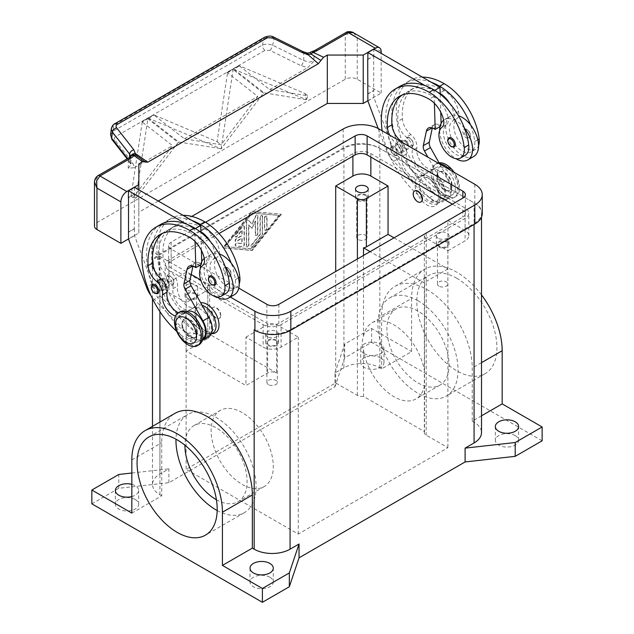 <?xml version="1.0" encoding="UTF-8"?>
<svg xmlns="http://www.w3.org/2000/svg" width="634" height="634" viewBox="0 0 634 634"><rect width="100%" height="100%" fill="white"/><g stroke="black" fill="none" stroke-linecap="round" stroke-linejoin="round"><path stroke-width="0.48" stroke-dasharray="3.17 2.38" d="M163.366 288.613A5.286 3.051 60 0 1 162.272 291.03A5.286 3.051 60 0 1 158.199 289.611A5.286 3.051 60 0 1 155.885 284.294A5.286 3.051 60 0 1 156.986 281.868A5.286 3.051 60 0 1 161.06 283.287A5.286 3.051 60 0 1 163.366 288.613M161.868 280.838A5.286 3.051 -120 0 0 164.182 286.156A5.286 3.051 -120 0 0 168.256 287.574A5.286 3.051 -120 0 0 169.349 285.157A5.286 3.051 -120 0 0 167.043 279.832A5.286 3.051 -120 0 0 162.97 278.413A5.286 3.051 -120 0 0 161.868 280.838M162.621 281.266A4.232 2.441 60 0 1 163.493 279.332A4.232 2.441 60 0 1 166.758 280.466A4.232 2.441 60 0 1 168.604 284.721A4.232 2.441 60 0 1 167.725 286.663A4.232 2.441 60 0 1 164.468 285.53A4.232 2.441 60 0 1 162.621 281.266M162.621 288.177A4.232 2.441 -120 0 0 160.774 283.921A4.232 2.441 -120 0 0 157.509 282.788A4.232 2.441 -120 0 0 156.63 284.721A4.232 2.441 -120 0 0 158.484 288.985A4.232 2.441 -120 0 0 161.741 290.11A4.232 2.441 -120 0 0 162.621 288.177M208.554 239.549L171.148 261.145A8.464 4.882 0 0 0 168.668 264.6A8.464 4.882 0 0 0 171.148 268.055L266.882 323.332A8.464 4.882 0 0 0 278.857 323.332L462.852 217.097A8.464 4.882 0 0 0 465.332 213.642A8.464 4.882 0 0 0 462.852 210.187L452.383 204.14M219.023 233.502L208.855 239.375M199.567 265.464L171.148 249.051A8.464 4.882 180 0 1 168.668 245.596A8.464 4.882 180 0 1 171.148 242.14L205.543 222.28M238.78 288.105L200.471 265.987M482.26 213.642A25.384 14.653 0 0 0 474.818 203.276L379.084 148.007A25.384 14.653 0 0 0 343.176 148.007L159.182 254.234A25.384 14.653 0 0 0 151.74 264.6A25.384 14.653 0 0 0 159.182 274.966L159.927 275.394A25.384 14.653 180 0 1 152.493 265.036A25.384 14.653 180 0 1 159.927 254.67L343.929 148.435A25.384 14.653 180 0 1 379.829 148.435L474.074 202.848A25.384 14.653 180 0 1 481.507 213.214A25.384 14.653 180 0 1 474.074 223.572L290.071 329.807A25.384 14.653 180 0 1 254.274 329.87M191.199 274.451L159.182 255.962A25.384 14.653 180 0 1 151.74 245.596A25.384 14.653 180 0 1 159.182 235.238L191.777 216.416M230.316 297.037L200.693 279.935M408.7 146.969A5.286 3.051 -120 0 0 406.394 141.644A5.286 3.051 -120 0 0 402.321 140.225A5.286 3.051 -120 0 0 401.219 142.65A5.286 3.051 -120 0 0 403.533 147.976A5.286 3.051 -120 0 0 407.607 149.386A5.286 3.051 -120 0 0 408.7 146.969M395.236 146.105A5.286 3.051 60 0 1 396.329 143.68A5.286 3.051 60 0 1 400.411 145.099A5.286 3.051 60 0 1 402.717 150.424A5.286 3.051 60 0 1 401.623 152.842A5.286 3.051 60 0 1 397.55 151.423A5.286 3.051 60 0 1 395.236 146.105M401.972 149.989A4.232 2.441 60 0 1 401.092 151.922A4.232 2.441 60 0 1 397.835 150.797A4.232 2.441 60 0 1 395.981 146.533A4.232 2.441 60 0 1 396.86 144.6A4.232 2.441 60 0 1 400.125 145.733A4.232 2.441 60 0 1 401.972 149.989M401.972 143.078A4.232 2.441 -120 0 0 403.818 147.342A4.232 2.441 -120 0 0 407.076 148.475A4.232 2.441 -120 0 0 407.955 146.533A4.232 2.441 -120 0 0 406.109 142.278A4.232 2.441 -120 0 0 402.844 141.144A4.232 2.441 -120 0 0 401.972 143.078M515.212 435.613A11.634 6.72 0 0 0 502.532 434.155A11.634 6.72 0 0 0 495.352 440.361A11.634 6.72 0 0 0 498.76 445.108A11.634 6.72 0 0 0 511.44 446.566A11.634 6.72 0 0 0 518.62 440.361A11.634 6.72 0 0 0 515.212 435.613M364.122 353.558A11.634 6.72 180 0 1 360.714 348.811A11.634 6.72 180 0 1 367.894 342.606A11.634 6.72 180 0 1 380.574 344.064A11.634 6.72 180 0 1 383.982 348.811A11.634 6.72 180 0 1 376.802 355.016A11.634 6.72 180 0 1 364.122 353.558M380.574 357.877A11.634 6.72 0 0 0 367.894 356.427A11.634 6.72 0 0 0 360.714 362.632A11.634 6.72 0 0 0 364.122 367.379A11.634 6.72 0 0 0 376.802 368.837A11.634 6.72 0 0 0 383.982 362.632A11.634 6.72 0 0 0 380.574 357.877M131.832 484.336A11.634 6.72 180 0 1 135.24 485.707A11.634 6.72 180 0 1 138.648 490.454A11.634 6.72 180 0 1 131.832 496.573M135.24 499.521A11.634 6.72 0 0 0 122.56 498.07A11.634 6.72 0 0 0 115.38 504.276A11.634 6.72 0 0 0 118.788 509.023A11.634 6.72 0 0 0 131.468 510.481A11.634 6.72 0 0 0 138.648 504.276A11.634 6.72 0 0 0 135.24 499.521M269.878 577.257A11.634 6.72 0 0 0 257.198 575.799A11.634 6.72 0 0 0 250.018 582.004A11.634 6.72 0 0 0 253.426 586.751A11.634 6.72 0 0 0 266.106 588.209A11.634 6.72 0 0 0 273.286 582.004A11.634 6.72 0 0 0 269.878 577.257M268.444 384.616A5.207 3.004 180 0 1 266.914 382.492A5.207 3.004 180 0 1 270.132 379.718A5.207 3.004 180 0 1 275.798 380.368A5.207 3.004 180 0 1 277.327 382.492A5.207 3.004 180 0 1 274.11 385.266A5.207 3.004 180 0 1 268.444 384.616M275.798 340.64A5.207 3.004 0 0 0 270.132 339.99A5.207 3.004 0 0 0 266.914 342.764A5.207 3.004 0 0 0 268.444 344.888A5.207 3.004 0 0 0 274.11 345.538A5.207 3.004 0 0 0 277.327 342.764A5.207 3.004 0 0 0 275.798 340.64M276.606 340.173A6.348 3.661 0 0 0 269.696 339.38A6.348 3.661 0 0 0 265.773 342.764A6.348 3.661 0 0 0 267.635 345.356A6.348 3.661 0 0 0 274.554 346.148A6.348 3.661 0 0 0 278.469 342.764A6.348 3.661 0 0 0 276.606 340.173M267.635 336.717A6.348 3.661 180 0 1 265.773 334.126A6.348 3.661 180 0 1 269.696 330.742A6.348 3.661 180 0 1 276.606 331.534A6.348 3.661 180 0 1 278.469 334.126A6.348 3.661 180 0 1 274.554 337.51A6.348 3.661 180 0 1 267.635 336.717M358.202 239.517A5.207 3.004 180 0 1 356.673 237.393A5.207 3.004 180 0 1 359.89 234.62A5.207 3.004 180 0 1 365.556 235.269A5.207 3.004 180 0 1 367.086 237.393A5.207 3.004 180 0 1 363.868 240.175A5.207 3.004 180 0 1 358.202 239.517M365.556 195.541A5.207 3.004 0 0 0 359.89 194.892A5.207 3.004 0 0 0 356.673 197.665A5.207 3.004 0 0 0 358.202 199.789A5.207 3.004 0 0 0 363.868 200.439A5.207 3.004 0 0 0 367.086 197.665A5.207 3.004 0 0 0 365.556 195.541M366.365 195.074A6.348 3.661 0 0 0 359.446 194.281A6.348 3.661 0 0 0 355.531 197.665A6.348 3.661 0 0 0 357.394 200.257A6.348 3.661 0 0 0 364.304 201.049A6.348 3.661 0 0 0 368.227 197.665A6.348 3.661 0 0 0 366.365 195.074M438.982 286.156A5.207 3.004 180 0 1 437.452 284.032A5.207 3.004 180 0 1 440.67 281.258A5.207 3.004 180 0 1 446.336 281.908A5.207 3.004 180 0 1 447.866 284.032A5.207 3.004 180 0 1 444.648 286.806A5.207 3.004 180 0 1 438.982 286.156M446.336 242.18A5.207 3.004 0 0 0 440.67 241.53A5.207 3.004 0 0 0 437.452 244.304A5.207 3.004 0 0 0 438.982 246.428A5.207 3.004 0 0 0 444.648 247.078A5.207 3.004 0 0 0 447.866 244.304A5.207 3.004 0 0 0 446.336 242.18M447.144 241.713A6.348 3.661 0 0 0 440.234 240.92A6.348 3.661 0 0 0 436.311 244.304A6.348 3.661 0 0 0 438.173 246.895A6.348 3.661 0 0 0 445.092 247.688A6.348 3.661 0 0 0 449.007 244.304A6.348 3.661 0 0 0 447.144 241.713M438.173 238.257A6.348 3.661 180 0 1 436.311 235.666A6.348 3.661 180 0 1 440.234 232.282A6.348 3.661 180 0 1 447.144 233.074A6.348 3.661 180 0 1 449.007 235.666A6.348 3.661 180 0 1 445.092 239.05A6.348 3.661 180 0 1 438.173 238.257M187.664 337.977A5.207 3.004 180 0 1 186.134 335.854A5.207 3.004 180 0 1 189.352 333.08A5.207 3.004 180 0 1 195.018 333.73A5.207 3.004 180 0 1 196.548 335.854A5.207 3.004 180 0 1 193.33 338.627A5.207 3.004 180 0 1 187.664 337.977M195.018 294.002A5.207 3.004 0 0 0 189.352 293.352A5.207 3.004 0 0 0 186.134 296.126A5.207 3.004 0 0 0 187.664 298.249A5.207 3.004 0 0 0 193.33 298.899A5.207 3.004 0 0 0 196.548 296.126A5.207 3.004 0 0 0 195.018 294.002M195.827 293.534A6.348 3.661 0 0 0 188.908 292.742A6.348 3.661 0 0 0 184.993 296.126A6.348 3.661 0 0 0 186.856 298.717A6.348 3.661 0 0 0 193.766 299.51A6.348 3.661 0 0 0 197.689 296.126A6.348 3.661 0 0 0 195.827 293.534M186.856 290.079A6.348 3.661 180 0 1 184.993 287.487A6.348 3.661 180 0 1 188.908 284.103A6.348 3.661 180 0 1 195.827 284.896A6.348 3.661 180 0 1 197.689 287.487A6.348 3.661 180 0 1 193.766 290.871A6.348 3.661 180 0 1 186.856 290.079M217.177 510.529A56.656 32.706 -120 0 0 244.352 512.692A56.656 32.706 -120 0 0 253.037 467.298A56.656 32.706 -120 0 0 216.028 417.37A56.656 32.706 -120 0 0 187.696 414.565A56.656 32.706 -120 0 0 175.983 439.18M216.424 499.75A43.96 25.384 -120 0 0 238.004 501.7A43.96 25.384 -120 0 0 244.74 466.473A43.96 25.384 -120 0 0 216.028 427.736A43.96 25.384 -120 0 0 194.044 425.557A43.96 25.384 -120 0 0 184.938 445.219M242.204 412.615A43.96 25.384 -120 0 0 220.22 410.444A43.96 25.384 -120 0 0 213.484 445.67A43.96 25.384 -120 0 0 242.204 484.408A43.96 25.384 -120 0 0 264.18 486.587A43.96 25.384 -120 0 0 270.924 451.36A43.96 25.384 -120 0 0 242.204 412.615M417.972 300.77A56.656 32.706 -120 0 0 389.648 297.964A56.656 32.706 -120 0 0 380.963 343.366A56.656 32.706 -120 0 0 417.972 393.294A56.656 32.706 -120 0 0 446.304 396.099A56.656 32.706 -120 0 0 454.99 350.697A56.656 32.706 -120 0 0 417.972 300.77M456.868 278.318A56.656 32.706 -120 0 0 428.544 275.513A56.656 32.706 -120 0 0 419.859 320.907A56.656 32.706 -120 0 0 456.868 370.835A56.656 32.706 -120 0 0 485.2 373.64A56.656 32.706 -120 0 0 493.886 328.246A56.656 32.706 -120 0 0 456.868 278.318M363.52 336.416A43.96 25.384 60 0 1 372.063 322.777A43.96 25.384 60 0 1 394.039 324.957A43.96 25.384 60 0 1 424.558 371.659L424.558 385.29A43.96 25.384 60 0 1 416.023 398.921A43.96 25.384 60 0 1 394.039 396.741A43.96 25.384 60 0 1 363.52 350.047C361.721 345.681 361.721 341.14 363.52 336.416L363.52 255.447M417.972 311.136A43.96 25.384 -120 0 0 395.996 308.956A43.96 25.384 -120 0 0 389.26 344.183A43.96 25.384 -120 0 0 417.972 382.928A43.96 25.384 -120 0 0 439.956 385.107A43.96 25.384 -120 0 0 446.693 349.873A43.96 25.384 -120 0 0 417.972 311.136M195.082 313.83A13.75 7.941 60 0 1 204.806 308.219A13.75 7.941 60 0 1 214.53 325.06A13.75 7.941 60 0 1 204.806 330.671A13.75 7.941 60 0 1 195.082 313.83L195.082 311.239A16.928 9.772 60 0 1 200.685 302.775M220.814 315.383A6.348 3.661 -120 0 0 218.041 308.996A6.348 3.661 -120 0 0 213.151 307.3A6.348 3.661 -120 0 0 211.835 310.2A6.348 3.661 -120 0 0 214.609 316.588A6.348 3.661 -120 0 0 219.499 318.292A6.348 3.661 -120 0 0 220.814 315.383M220.513 315.558A6.348 3.661 -120 0 0 217.739 309.17A6.348 3.661 -120 0 0 212.85 307.466A6.348 3.661 -120 0 0 211.534 310.375A6.348 3.661 -120 0 0 214.308 316.762A6.348 3.661 -120 0 0 219.198 318.466A6.348 3.661 -120 0 0 220.513 315.558M438.918 198.101A16.928 9.772 -120 0 0 426.951 177.369A16.928 9.772 -120 0 0 414.985 184.28A16.928 9.772 -120 0 0 426.951 205.004A16.928 9.772 -120 0 0 438.918 198.101L438.918 195.51A13.75 7.941 -120 0 0 429.194 178.661A13.75 7.941 -120 0 0 419.47 184.28A13.75 7.941 -120 0 0 429.194 201.121A13.75 7.941 -120 0 0 438.918 195.51M421 201.945A6.348 3.661 60 0 1 416.158 200.059A6.348 3.661 60 0 1 413.487 193.782A6.348 3.661 60 0 1 414.66 190.969M179.874 311.849A19.044 10.992 -120 0 0 175.935 320.566A19.044 10.992 -120 0 0 184.24 339.729A19.044 10.992 -120 0 0 198.917 344.833M197.325 332.398A10.58 6.11 -120 0 0 192.704 321.755A10.58 6.11 -120 0 0 184.557 318.918A10.58 6.11 -120 0 0 182.362 323.76A10.58 6.11 -120 0 0 186.982 334.403A10.58 6.11 -120 0 0 195.137 337.24A10.58 6.11 -120 0 0 197.325 332.398M181.918 324.022A10.58 6.11 60 0 1 184.106 319.179A10.58 6.11 60 0 1 192.26 322.017A10.58 6.11 60 0 1 196.873 332.66A10.58 6.11 60 0 1 194.686 337.502A10.58 6.11 60 0 1 186.531 334.665A10.58 6.11 60 0 1 181.918 324.022M204.267 258.418A23.268 13.433 60 0 1 205.139 257.832A23.268 13.433 60 0 1 208.911 256.754A10.58 6.11 60 0 1 207.175 262.809A17.982 10.382 -120 0 0 204.188 272.81A17.982 10.382 -120 0 0 212.755 289.595A17.982 10.382 -120 0 0 225.759 293.558M176.672 331.297A67.695 39.086 -120 0 0 189.843 341.037A15.866 9.161 -120 0 0 197.776 341.821A15.866 9.161 -120 0 0 198.64 341.203A15.866 9.161 -120 0 0 197.309 322.714A15.866 9.161 -120 0 0 181.91 314.337A15.866 9.161 -120 0 0 181.047 314.963A14.812 8.551 60 0 1 180.246 315.542A14.812 8.551 60 0 1 175.515 315.954M202.238 340.426A16.928 9.772 60 0 1 190.065 335.933L189.534 335.394A67.695 39.086 -120 0 0 194.329 338.445A15.866 9.161 -120 0 0 202.27 339.23A15.866 9.161 -120 0 0 202.595 339.024M210.274 241.475A21.16 12.212 60 0 1 214.712 252.245A10.58 6.11 60 0 1 214.894 253.299A10.58 6.11 60 0 1 213.159 259.361A17.982 10.382 -120 0 0 210.171 269.355A17.982 10.382 -120 0 0 218.738 286.14A17.982 10.382 -120 0 0 231.751 290.103A17.982 10.382 -120 0 0 235.341 279.713A50.038 28.895 -120 0 0 231.141 263.023M202.111 305.311A15.866 9.161 -120 0 0 196.873 305.699A15.866 9.161 -120 0 0 196.009 306.325A14.812 8.551 60 0 1 195.201 306.904A14.812 8.551 60 0 1 182.996 302.053A14.812 8.551 60 0 1 177.472 286.1A10.58 6.11 -120 0 0 171.513 272.739A14.812 8.551 60 0 1 163.057 256.976A59.239 34.196 60 0 1 175.19 225.823A59.239 34.196 60 0 1 204.806 228.755A21.16 12.212 60 0 1 219.206 249.653A10.58 6.11 60 0 1 217.644 256.77A17.982 10.382 -120 0 0 214.657 266.763A17.982 10.382 -120 0 0 223.223 283.549A17.982 10.382 -120 0 0 236.236 287.511A17.982 10.382 -120 0 0 239.208 283.818M191.888 220.434A67.695 39.086 -120 0 0 166.465 221.084A67.695 39.086 -120 0 0 172.147 308.14A67.695 39.086 -120 0 0 195.518 331.939A67.695 39.086 -120 0 0 200.32 334.99A15.866 9.161 -120 0 0 208.253 335.774A15.866 9.161 -120 0 0 209.117 335.156A15.866 9.161 -120 0 0 207.778 316.667A15.866 9.161 -120 0 0 192.379 308.29A15.866 9.161 -120 0 0 191.523 308.916A14.812 8.551 60 0 1 190.715 309.495A14.812 8.551 60 0 1 178.511 304.645A14.812 8.551 60 0 1 172.987 288.692A10.58 6.11 -120 0 0 167.027 275.33A14.812 8.551 60 0 1 158.571 259.568A59.239 34.196 60 0 1 170.697 228.414A59.239 34.196 60 0 1 200.32 231.347A21.16 12.212 60 0 1 200.843 231.664M183.036 215.322A67.695 39.086 -120 0 0 170.958 218.492A67.695 39.086 -120 0 0 160.576 272.739A67.695 39.086 -120 0 0 204.806 332.398A15.866 9.161 -120 0 0 212.739 333.183M234.39 294.683A23.268 13.433 -120 0 1 216.456 288.454A23.268 13.433 -120 0 1 206.304 265.028A23.268 13.433 -120 0 1 211.122 254.377A23.268 13.433 -120 0 1 214.894 253.299A23.268 13.433 60 0 1 219.118 253.901M225.157 266.47A23.268 13.433 -120 0 0 208.911 256.754A10.58 6.11 60 0 0 208.729 255.7A21.16 12.212 60 0 0 194.86 235.119L195.05 241.483M230.982 274.102A5.286 3.051 -120 0 0 227.241 267.619A5.286 3.051 -120 0 0 224.602 267.358A5.286 3.051 -120 0 0 223.786 271.598A5.286 3.051 -120 0 0 227.241 276.258A5.286 3.051 -120 0 0 229.888 276.519A5.286 3.051 -120 0 0 230.982 274.102M214.926 285.157A5.286 3.051 60 0 1 212.287 284.896A5.286 3.051 60 0 1 208.832 280.236A5.286 3.051 60 0 1 209.64 275.996M173.835 282.566A5.286 3.051 -120 0 0 170.102 276.083A5.286 3.051 -120 0 0 167.455 275.822A5.286 3.051 -120 0 0 166.647 280.062A5.286 3.051 -120 0 0 170.102 284.721A5.286 3.051 -120 0 0 172.741 284.983A5.286 3.051 -120 0 0 173.835 282.566M157.787 293.621A5.286 3.051 60 0 1 155.14 293.36A5.286 3.051 60 0 1 151.685 288.7A5.286 3.051 60 0 1 152.493 284.46M439.037 162.819A19.044 10.992 -120 0 0 436.58 163.643A19.044 10.992 -120 0 0 432.634 172.361A19.044 10.992 -120 0 0 440.947 191.523A19.044 10.992 -120 0 0 455.616 196.619A19.044 10.992 -120 0 0 459.563 187.91A19.044 10.992 -120 0 0 454.174 172.361M437.42 173.05A14.812 8.551 -120 0 0 447.897 191.191A14.812 8.551 -120 0 0 458.366 185.144A14.812 8.551 -120 0 0 447.897 167.004A14.812 8.551 -120 0 0 437.42 173.05M439.513 163.667A19.044 10.992 -120 0 0 435.082 164.507A19.044 10.992 -120 0 0 431.144 173.225A19.044 10.992 -120 0 0 439.449 192.387A19.044 10.992 -120 0 0 454.126 197.483A19.044 10.992 -120 0 0 458.065 188.773A19.044 10.992 -120 0 0 450.156 170.039M451.638 185.572A10.58 6.11 60 0 1 449.443 190.414A10.58 6.11 60 0 1 441.296 187.585A10.58 6.11 60 0 1 436.675 176.934A10.58 6.11 60 0 1 438.863 172.091A10.58 6.11 60 0 1 447.018 174.929A10.58 6.11 60 0 1 451.638 185.572M437.127 176.68A10.58 6.11 -120 0 0 441.739 187.323A10.58 6.11 -120 0 0 449.894 190.16A10.58 6.11 -120 0 0 452.082 185.318A10.58 6.11 -120 0 0 447.469 174.667A10.58 6.11 -120 0 0 439.314 171.838A10.58 6.11 -120 0 0 437.127 176.68M422.387 77.134A67.695 39.086 -120 0 0 410.309 80.304A67.695 39.086 -120 0 0 399.927 134.551A67.695 39.086 -120 0 0 444.157 194.21A15.866 9.161 -120 0 0 452.09 194.995A15.866 9.161 -120 0 0 452.953 194.376A15.866 9.161 -120 0 0 451.614 175.887A15.866 9.161 -120 0 0 436.224 167.511A15.866 9.161 -120 0 0 435.36 168.137A14.812 8.551 60 0 1 434.552 168.715A14.812 8.551 60 0 1 422.347 163.865A14.812 8.551 60 0 1 416.823 147.912A10.58 6.11 -120 0 0 410.864 134.551A14.812 8.551 60 0 1 402.408 118.788A59.239 34.196 60 0 1 414.541 87.635A59.239 34.196 60 0 1 444.157 90.567A21.16 12.212 60 0 1 458.556 111.465A10.58 6.11 60 0 1 456.995 118.582A17.982 10.382 -120 0 0 454.007 128.575A17.982 10.382 -120 0 0 462.574 145.368A17.982 10.382 -120 0 0 475.587 149.323A17.982 10.382 -120 0 0 478.559 145.63M473.741 156.495A23.268 13.433 60 0 1 455.806 150.266A23.268 13.433 60 0 1 445.654 126.84A23.268 13.433 60 0 1 450.473 116.188A23.268 13.433 60 0 1 454.245 115.111A10.58 6.11 60 0 1 452.51 121.173A17.982 10.382 -120 0 0 449.522 131.167A17.982 10.382 -120 0 0 458.089 147.952A17.982 10.382 -120 0 0 471.094 151.914A17.982 10.382 -120 0 0 474.692 141.525A50.038 28.895 -120 0 0 470.491 124.835M439.703 164.008L448.286 179.232A16.928 9.772 60 0 1 448.135 198.505A16.928 9.772 60 0 1 435.399 194.289L434.869 193.75A67.695 39.086 -120 0 0 439.671 196.802A15.866 9.161 -120 0 0 447.604 197.586A15.866 9.161 -120 0 0 448.468 196.968A15.866 9.161 -120 0 0 447.129 178.479A15.866 9.161 -120 0 0 431.73 170.102A15.866 9.161 -120 0 0 430.874 170.728A14.812 8.551 60 0 1 430.066 171.307A14.812 8.551 60 0 1 417.861 166.457A14.812 8.551 60 0 1 412.338 150.504A10.58 6.11 -120 0 0 406.378 137.142A14.812 8.551 60 0 1 397.922 121.379A59.239 34.196 60 0 1 410.047 90.226A59.239 34.196 60 0 1 439.671 93.158A21.16 12.212 60 0 1 440.194 93.475M464.508 128.29A23.268 13.433 -120 0 0 448.262 118.566A10.58 6.11 60 0 1 446.526 124.629A17.982 10.382 -120 0 0 443.538 134.622A17.982 10.382 -120 0 0 452.105 151.407A17.982 10.382 -120 0 0 465.11 155.37M378.189 128.512L385.876 149.045A21.16 12.212 -120 0 0 393.643 161.321L428.885 197.206A67.695 39.086 -120 0 0 433.68 200.257A15.866 9.161 -120 0 0 441.621 201.041A15.866 9.161 -120 0 0 442.477 200.423A15.866 9.161 -120 0 0 441.145 181.934A15.866 9.161 -120 0 0 425.747 173.558A15.866 9.161 -120 0 0 424.883 174.184A14.812 8.551 60 0 1 424.083 174.762A14.812 8.551 60 0 1 411.87 169.912A14.812 8.551 60 0 1 406.354 153.959A10.58 6.11 -120 0 0 402.233 142.373M382.175 130.786A67.695 39.086 -120 0 0 429.194 202.848A15.866 9.161 -120 0 0 437.127 203.633A15.866 9.161 -120 0 0 437.991 203.015A15.866 9.161 -120 0 0 436.66 184.526A15.866 9.161 -120 0 0 421.261 176.149A15.866 9.161 -120 0 0 420.397 176.775A14.812 8.551 60 0 1 419.589 177.354A14.812 8.551 60 0 1 407.385 172.503A14.812 8.551 60 0 1 401.861 156.55A10.58 6.11 -120 0 0 395.901 143.189A14.812 8.551 60 0 1 389.601 135.074M439.671 130.517A23.268 13.433 -120 0 0 455.933 158.69M454.277 146.969A5.286 3.051 60 0 1 451.638 146.708A5.286 3.051 60 0 1 448.183 142.048A5.286 3.051 60 0 1 448.991 137.808M466.592 129.431A5.286 3.051 -120 0 0 463.953 129.17A5.286 3.051 -120 0 0 463.137 133.409A5.286 3.051 -120 0 0 466.592 138.069A5.286 3.051 -120 0 0 469.239 138.331A5.286 3.051 -120 0 0 470.333 135.914A5.286 3.051 -120 0 0 466.592 129.431M394.491 155.172A5.286 3.051 60 0 1 391.035 150.512A5.286 3.051 60 0 1 391.844 146.272A5.286 3.051 60 0 1 394.491 146.533A5.286 3.051 60 0 1 398.231 153.016A5.286 3.051 60 0 1 397.138 155.433A5.286 3.051 60 0 1 394.491 155.172M409.453 137.895A5.286 3.051 -120 0 0 406.806 137.633A5.286 3.051 -120 0 0 405.998 141.873A5.286 3.051 -120 0 0 409.453 146.533A5.286 3.051 -120 0 0 412.092 146.795A5.286 3.051 -120 0 0 413.186 144.378A5.286 3.051 -120 0 0 409.453 137.895M110.578 134.852L113.082 131.246L262.524 44.966L267.389 43.904L272.683 45.196L303.749 60.539L309.083 62.132L313.965 61.118L307.775 67.584L301.11 65.754L270.044 50.411L264.957 50.371L115.515 136.651C114.136 137.57 113.898 138.695 114.809 140.035L132.744 162.962A4.232 2.536 -38 0 1 130.374 162.851A4.232 2.536 -38 0 1 129.938 162.47A4.232 2.536 -38 0 1 129.938 162.463A4.232 2.536 -38 0 1 129.605 161.084L127.632 158.563M310.169 52.527L311.302 53.462L309.083 54.881L307.324 54.881L273.999 38.832L268.705 37.541L263.847 38.603L113.843 125.199A4.232 2.441 60 0 1 114.603 123.884M132.744 162.962L134.448 167.661L128.258 168.335L128.258 159.633L96.947 177.71L94.474 181.958M97.826 175.776A4.232 2.441 60 0 0 96.947 177.71L96.947 222.621A8.464 4.882 0 0 0 94.466 226.076M303.535 51.861A4.232 1.292 -63.7 0 1 303.749 53.525L303.749 60.539A4.232 1.292 -63.7 0 1 302.735 63.337A4.232 1.292 -63.7 0 1 301.11 65.754M111.402 128.353L113.843 125.199L113.082 131.246A4.232 2.441 -120 0 0 113.581 134.115A4.232 2.441 -120 0 0 115.515 136.651M264.671 37.24A4.232 2.441 -120 0 0 263.847 38.603L262.524 44.966A4.232 2.441 -120 0 0 263.023 47.835A4.232 2.441 -120 0 0 264.957 50.371M128.258 168.335L130.667 165.141L129.605 161.084L129.605 157.406M130.644 156.416L130.667 157.89L130.057 158.096A4.232 4.002 97.1 0 1 134.471 154.862C131.167 156.059 129.922 156.875 130.739 157.319L130.739 164.341L127.117 158.865M353.376 32.706L357.243 37.794L351.26 33.927L345.276 34.347L313.965 52.424A8.464 4.882 180 0 1 311.302 53.462A4.232 1.355 76.2 0 1 311.952 51.6M367.863 100.758L381.177 93.071L357.243 79.258A8.464 4.882 0 0 0 351.26 77.823A8.464 4.882 0 0 0 345.276 79.258L345.276 34.347A4.232 2.441 -120 0 1 346.148 32.405M244.375 226.655L244.375 244.589A1.585 0.919 -60 0 1 242.687 246.681L235.959 246.087A1.585 0.919 -60 0 1 235.721 246.016A1.585 0.919 -60 0 1 235.626 244.367A1.585 0.919 -60 0 1 237.076 243.194L242.125 243.646L242.125 238.218L236.522 241.451A1.585 0.919 -60 0 1 235.721 241.53A1.585 0.919 -60 0 1 235.483 240.262A1.585 0.919 -60 0 1 236.522 238.859L242.125 235.626L242.125 230.197L237.076 236.474A1.585 0.919 -60 0 1 235.721 237.053A1.585 0.919 -60 0 1 235.959 234.881L242.687 226.504A1.585 0.919 -60 0 1 244.042 225.934A1.585 0.919 -60 0 1 244.375 226.655L244.074 226.489A1.585 0.919 120 0 0 243.741 225.759A1.585 0.919 120 0 0 242.394 226.338L235.658 234.707A1.585 0.919 120 0 0 235.428 236.878A1.585 0.919 120 0 0 236.783 236.3L241.831 230.023L241.831 235.452L236.22 238.693A1.585 0.919 120 0 0 235.182 240.088A1.585 0.919 120 0 0 235.428 241.364A1.585 0.919 120 0 0 236.22 241.285L241.831 238.043L241.831 243.472L236.783 243.02A1.585 0.919 120 0 0 235.333 244.193A1.585 0.919 120 0 0 235.428 245.841A1.585 0.919 120 0 0 235.658 245.913L242.394 246.515A1.585 0.919 120 0 0 244.074 244.415L244.074 226.489M264.79 218.009A1.585 0.919 -60 0 1 265.488 216.408A1.585 0.919 -60 0 1 266.708 215.988A1.585 0.919 -60 0 1 267.033 216.709L267.033 228.367A1.585 0.919 -60 0 1 266.343 229.968A1.585 0.919 -60 0 1 265.123 230.388A1.585 0.919 -60 0 1 264.79 229.659L264.489 217.834L264.489 229.492A1.585 0.919 120 0 0 264.822 230.213A1.585 0.919 120 0 0 266.042 229.793A1.585 0.919 120 0 0 266.74 228.192L266.74 216.543A1.585 0.919 120 0 0 266.407 215.814A1.585 0.919 120 0 0 265.186 216.242A1.585 0.919 120 0 0 264.489 217.834M279.15 215.544L252.229 249.027L225.3 246.634L252.229 213.151L278.849 215.37L252.229 249.027M251.928 248.853L225.3 246.634M224.999 246.46L252.229 213.151M251.928 212.976L278.849 215.37M281.393 214.244L252.229 250.525L223.057 247.934L252.229 211.661L281.393 214.244L251.928 211.487L222.756 247.759L251.928 250.351L281.1 214.078M262.547 216.313L262.547 233.946A1.585 0.919 -60 0 1 261.985 235.396L252.784 246.832A1.585 0.919 -60 0 1 251.429 247.411A1.585 0.919 -60 0 1 251.666 245.239L260.305 234.493L260.305 217.613A1.585 0.919 -60 0 1 260.994 216.012A1.585 0.919 -60 0 1 262.222 215.584A1.585 0.919 -60 0 1 262.547 216.313L262.246 216.139A1.585 0.919 120 0 0 261.921 215.417A1.585 0.919 120 0 0 260.701 215.837A1.585 0.919 120 0 0 260.003 217.438L260.003 234.318L251.365 245.065A1.585 0.919 120 0 0 251.135 247.236A1.585 0.919 120 0 0 252.491 246.658L261.683 235.222A1.585 0.919 120 0 0 262.246 233.772L262.246 216.139M252.229 228.502L248.861 225.078L248.861 244.986A1.585 0.919 -60 0 1 248.163 246.586A1.585 0.919 -60 0 1 246.943 247.014A1.585 0.919 -60 0 1 246.618 246.285L246.618 222.376A1.585 0.919 -60 0 1 247.308 220.775A1.585 0.919 -60 0 1 248.528 220.347A1.585 0.919 -60 0 1 248.647 220.442L252.229 224.079L255.803 216.305A1.585 0.919 -60 0 1 257.507 215.172A1.585 0.919 -60 0 1 257.832 215.893L257.832 233.677A1.585 0.919 -60 0 1 257.142 235.277A1.585 0.919 -60 0 1 255.922 235.697A1.585 0.919 -60 0 1 255.589 234.976L255.589 221.187L251.928 228.327L255.296 221.012L255.296 234.802A1.585 0.919 120 0 0 255.621 235.531A1.585 0.919 120 0 0 256.841 235.103A1.585 0.919 120 0 0 257.539 233.502L257.539 215.718A1.585 0.919 120 0 0 257.206 214.997A1.585 0.919 120 0 0 255.502 216.139L251.928 223.905L248.346 220.267A1.585 0.919 120 0 0 248.235 220.18A1.585 0.919 120 0 0 247.006 220.6A1.585 0.919 120 0 0 246.317 222.201L246.317 246.111A1.585 0.919 120 0 0 246.642 246.84A1.585 0.919 120 0 0 247.87 246.412A1.585 0.919 120 0 0 248.56 244.819L248.56 224.904L251.928 228.327M91.859 503.84L118.788 488.299L168.906 482.68L334.95 386.811L334.95 372.998L343.929 367.815A25.384 14.653 180 0 1 379.829 367.815L381.652 368.869L411.577 351.593L411.577 298.424L381.652 315.7L381.652 368.869M168.906 482.68L168.906 468.859L159.927 474.042L159.927 254.67M307.641 53.137L307.324 54.881M130.715 156.844L130.667 157.89L130.715 156.844A4.232 3.091 -6.4 0 1 130.802 156.226M145.234 161.932L139.742 157.953M158.278 201.033L138.83 212.263L138.83 163.897M142.262 122.021L131.032 196.16L135.803 198.165L147.865 118.788L147.405 118.423L141.802 121.665L142.262 122.021L147.865 118.788M221.115 148.911L233.138 69.558L232.678 69.201L227.075 72.434L227.535 72.791L217.097 141.667L153.674 114.809L148.071 118.043L221.115 148.911L263.411 93.198L232.678 69.193L227.075 72.427L257.808 96.431L221.107 144.806L184.407 138.814L153.674 114.809L148.071 118.043L178.804 142.048L221.29 148.721M148.53 118.4L154.133 115.166M227.535 72.791L233.138 69.558M233.795 69.169L306.373 99.689L305.105 93.594L238.939 65.579L233.336 68.813L233.795 69.169L239.398 65.936M305.105 93.594L307.973 95.837L269.68 89.584L238.939 65.579L233.336 68.813L264.077 92.818L306.198 99.697M136.017 197.951L178.146 142.428L147.405 118.423L141.802 121.665L172.543 145.662L133.037 197.721L135.668 198.149M217.097 141.667L221.107 144.806M306.452 99.554L307.973 95.837M131.032 196.16L133.037 197.721M263.411 93.198L264.077 92.818M184.407 138.814L257.808 96.431M178.146 142.428L178.804 142.048M134.448 167.661L172.543 145.662M269.68 89.584L307.775 67.584M96.947 222.621L345.276 79.258M138.83 212.263L138.83 232.987L128.512 238.947M138.83 232.987L138.83 189.804M128.361 232.123L134.345 228.668L134.345 194.123L128.512 197.491M134.495 187.299L134.345 194.123M134.345 228.668L134.495 235.666L152.509 283.778A21.16 12.212 -120 0 0 160.275 296.054L196.049 332.478A16.928 9.772 -120 0 0 208.776 336.694M134.495 194.21L128.512 197.665M367.863 59.303L373.846 56.022L373.846 49.111M367.863 59.477L373.846 56.022M401.908 95.124A59.239 34.196 60 0 1 404.064 93.681A59.239 34.196 60 0 1 433.68 96.614A21.16 12.212 60 0 1 434.211 96.931L434.028 90.765L425.255 85.701M399.832 86.351A67.695 39.086 -120 0 0 405.514 173.407A67.695 39.086 -120 0 0 428.885 197.206L429.416 197.745A16.928 9.772 -120 0 0 442.152 201.961A16.928 9.772 -120 0 0 442.302 182.687L427.958 157.216M434.401 103.294L434.211 96.931A21.16 12.212 60 0 1 448.079 117.512A10.58 6.11 60 0 1 448.262 118.566A23.268 13.433 -120 0 0 444.489 119.644A23.268 13.433 -120 0 0 443.618 120.23M440.218 94.181L440.757 112.186M441.09 123.4L441.161 125.976L439.671 125.12A10.58 6.11 -120 0 0 434.377 124.589A10.58 6.11 -120 0 0 432.356 127.703L432.309 127.925M373.695 55.935L373.695 90.48L367.712 93.935M431.239 82.246A67.695 39.086 -120 0 0 405.815 82.895A67.695 39.086 -120 0 0 411.498 169.952L399.626 157.866A21.16 12.212 60 0 1 391.86 145.59L373.846 97.477L373.695 90.48M434.869 193.75L411.498 169.952A67.695 39.086 -120 0 0 434.869 193.75M367.863 100.933L373.846 97.477M367.863 94.022L373.846 90.567M434.028 90.765L434.766 90.345M440.012 126.649L441.161 125.976M449.625 103.287A21.16 12.212 60 0 1 454.063 114.057A10.58 6.11 60 0 1 454.245 115.111A23.268 13.433 60 0 1 458.469 115.713M160.481 224.539A67.695 39.086 -120 0 0 166.163 311.595L154.292 299.51A21.16 12.212 60 0 1 150.932 295.484M162.558 233.312A59.239 34.196 60 0 1 164.713 231.87A59.239 34.196 60 0 1 194.329 234.802A21.16 12.212 60 0 1 194.86 235.119L194.678 228.953L185.905 223.889M186.745 311.563A15.866 9.161 -120 0 0 186.396 311.746A15.866 9.161 -120 0 0 185.532 312.372A14.812 8.551 60 0 1 184.732 312.95A14.812 8.551 60 0 1 178.336 312.744M166.163 311.595L189.534 335.394A67.695 39.086 -120 0 1 166.163 311.595M134.495 235.666L128.512 239.121M134.495 228.755L128.512 232.21M195.415 228.533L194.678 228.953M192.958 266.114L193.005 265.892A10.58 6.11 60 0 1 195.026 262.777A10.58 6.11 60 0 1 200.32 263.3L201.81 264.164L200.661 264.838M201.81 264.164L201.739 261.588M201.406 250.375L200.867 232.369M216.582 296.878A23.268 13.433 60 0 1 200.32 268.705M212.033 333.587A16.928 9.772 60 0 1 207.049 331.97A16.928 9.772 60 0 1 195.082 311.239M424.558 385.29L424.558 431.643L363.52 396.401L363.52 350.047M363.52 396.401A6.348 3.661 180 0 1 357.394 395.45L335.703 382.928L186.103 469.295L298.297 534.066L447.897 447.699L426.206 435.178A6.348 3.661 180 0 1 424.344 432.586A6.348 3.661 180 0 1 424.558 431.643M394.039 237.829L447.897 268.919L447.897 220.553L426.206 233.074A6.348 3.661 0 0 0 424.344 235.666A6.348 3.661 0 0 0 426.206 238.257L447.897 250.779L447.897 447.699M447.897 268.919L426.206 281.441A6.348 3.661 0 0 0 424.558 283.089L424.558 371.659M424.558 283.089L370.105 251.643M481.507 415.825L472.251 421.166L472.251 368.005A64.058 36.986 -120 0 0 444.283 303.535A64.058 36.986 -120 0 0 394.919 286.37A64.058 36.986 -120 0 0 381.652 315.7M481.507 294.913A64.058 36.986 -120 0 0 424.843 269.101A64.058 36.986 -120 0 0 411.577 298.424M334.95 386.811L344.674 357.877L371.603 342.336L542.141 440.796M472.251 421.166L474.074 422.22A25.384 14.653 180 0 1 481.507 432.586M334.95 372.998L344.674 344.064L371.603 328.515L411.577 351.593M131.832 513.096L161.749 495.828L161.749 442.659A64.058 36.986 60 0 1 175.016 413.328M161.749 495.828L159.927 494.774A25.384 14.653 180 0 1 152.493 484.408A25.384 14.653 180 0 1 159.927 474.042M131.832 473.012L168.906 468.859M207.793 338.445A6.348 3.661 0 0 0 209.656 335.854A6.348 3.661 0 0 0 207.793 333.262L276.606 372.99A6.348 3.661 0 0 0 267.635 372.99L245.944 385.512L186.103 350.967L207.793 338.445L207.793 290.079A6.348 3.661 0 0 0 209.656 287.487A6.348 3.661 0 0 0 207.793 284.896L186.103 272.374L186.103 469.295M186.103 350.967L186.103 302.6L207.793 290.079M335.703 382.928L335.703 271.511M447.897 220.553L465.094 230.483A12.696 7.331 180 0 1 468.819 235.666A12.696 7.331 180 0 1 465.094 240.849L447.897 250.779M245.944 337.145L267.635 324.624A6.348 3.661 180 0 1 276.606 324.624L298.297 337.145L281.1 347.083A12.696 7.331 180 0 1 263.15 347.083L245.944 337.145L245.944 385.512M298.297 534.066L298.297 337.145M186.103 302.6L168.906 292.67A12.696 7.331 180 0 1 165.181 287.487A12.696 7.331 180 0 1 168.906 282.304L186.103 272.374M281.1 324.624A12.696 7.331 180 0 1 263.15 324.624L168.906 270.211A12.696 7.331 180 0 1 165.181 265.036A12.696 7.331 180 0 1 168.906 259.853L352.9 153.618A12.696 7.331 180 0 1 370.85 153.618L465.094 208.031A12.696 7.331 180 0 1 468.819 213.214A12.696 7.331 180 0 1 465.094 218.397L281.1 324.624L281.1 347.083M118.788 488.299L118.788 474.478M344.674 357.877L344.674 344.064M371.603 342.336L371.603 328.515M381.177 93.071L381.177 53.343M462.852 210.187L462.852 217.097M171.148 242.14L171.148 261.145M171.148 249.051L171.148 268.055M266.882 304.328L266.882 323.332M278.857 304.328L278.857 323.332M474.818 184.28L474.818 203.276M379.084 129.003L379.084 148.007M343.176 129.003L343.176 148.007M159.182 235.238L159.182 254.234M159.182 255.962L159.182 274.966M202.69 265.4L207.175 262.809M189.843 341.037L194.329 338.445M213.159 259.361L217.644 256.77M200.32 334.99L204.806 332.398M227.844 275.219A4.446 2.568 -120 0 0 230.982 273.412A4.446 2.568 -120 0 0 227.844 267.968A4.446 2.568 -120 0 0 224.698 269.783A4.446 2.568 -120 0 0 227.844 275.219M170.697 283.683A4.446 2.568 -120 0 0 173.835 281.876A4.446 2.568 -120 0 0 170.697 276.432A4.446 2.568 -120 0 0 167.558 278.247A4.446 2.568 -120 0 0 170.697 283.683M477.806 139.726L474.692 141.525M435.36 168.137L430.874 170.728M424.883 174.184L420.397 176.775M467.195 129.78A4.446 2.568 -120 0 0 464.048 131.595A4.446 2.568 -120 0 0 467.195 137.031A4.446 2.568 -120 0 0 470.333 135.224A4.446 2.568 -120 0 0 467.195 129.78M393.888 147.571A4.446 2.568 -120 0 0 390.75 149.386A4.446 2.568 -120 0 0 393.888 154.831A4.446 2.568 -120 0 0 397.035 153.016A4.446 2.568 -120 0 0 393.888 147.571M410.047 138.244A4.446 2.568 -120 0 0 406.909 140.059A4.446 2.568 -120 0 0 410.047 145.503A4.446 2.568 -120 0 0 413.186 143.688A4.446 2.568 -120 0 0 410.047 138.244M273.706 37.129L273.753 37.152A4.232 1.292 -63.7 0 1 273.999 38.832L272.683 45.196A4.232 1.292 -63.7 0 1 271.669 47.994A4.232 1.292 -63.7 0 1 270.044 50.411M111.933 139.456L112.004 139.543A4.232 2.536 142 0 0 112.44 139.924A4.232 2.536 142 0 0 114.809 140.035M130.549 156.543A4.232 3.178 -143.5 0 0 130.057 158.096A8.464 4.882 180 0 1 128.258 159.633A4.232 2.441 60 0 1 129.138 157.7M381.177 51.616L357.243 37.794L357.243 79.258M343.929 367.815L343.929 148.435M314.836 50.482A4.232 2.441 -120 0 0 313.965 52.424L313.965 61.118M429.416 197.745L435.399 194.289M393.643 161.321L399.626 157.866M385.876 149.045L391.86 145.59M433.68 128.567L439.671 125.12M442.302 182.687L448.286 179.232M433.68 200.257L429.194 202.848M406.354 153.959L401.861 156.55M399.777 140.954L395.901 143.189M433.68 96.614L429.194 99.205M448.079 117.512L443.594 120.103M446.526 124.629L442.041 127.212M444.157 194.21L439.671 196.802M416.823 147.912L412.338 150.504M410.864 134.551L406.378 137.142M402.408 118.788L397.922 121.379M444.157 90.567L439.671 93.158M458.556 111.465L454.063 114.057M456.995 118.582L452.51 121.173M160.275 296.054L154.292 299.51M196.049 332.478L190.065 335.933M152.509 283.778L146.525 287.234M200.32 263.3L194.329 266.755M191.523 308.916L196.009 306.325M172.987 288.692L177.472 286.1M167.027 275.33L171.513 272.739M158.571 259.568L163.057 256.976M200.32 231.347L204.806 228.755M214.712 252.245L219.206 249.653M235.341 279.713L238.455 277.914M181.047 314.963L185.532 312.372M189.843 237.393L194.329 234.802M204.243 258.292L208.729 255.7M426.206 238.257L426.206 435.178M426.206 233.074L426.206 281.441M481.507 362.656L472.251 368.005M131.832 459.927L161.749 442.659M159.927 494.774L159.927 422.046M159.927 311.635L159.927 275.394M357.394 258.989L357.394 395.45M207.793 284.896L207.793 333.262M276.606 324.624L276.606 372.99M267.635 324.624L267.635 372.99M263.15 324.624L263.15 347.083M168.906 270.211L168.906 292.67M465.094 208.031L465.094 230.483M370.85 153.618L370.85 157.073M352.9 153.618L352.9 156.21M168.906 259.853L168.906 282.304M465.094 218.397L465.094 240.849M474.074 422.22L474.074 202.848M474.074 224.436L474.074 223.572M379.829 367.815L379.829 148.435M290.071 330.655L290.071 329.807M162.272 291.03L168.256 287.574M163.493 279.332L157.509 282.788M167.725 286.663L161.741 290.118M162.97 278.413L156.986 281.868M465.332 213.642L465.332 194.646M168.668 264.6L168.668 245.596M151.74 245.596L151.74 264.6M402.321 140.225L396.329 143.68M401.092 151.93L407.076 148.475M402.844 141.144L396.86 144.6M401.623 152.842L407.607 149.386M495.352 426.539L495.352 440.361M360.714 348.811L360.714 362.632M115.38 490.454L115.38 504.276M250.018 568.183L250.018 582.004M266.914 382.492L266.914 342.764M265.773 342.764L265.773 334.126M356.673 237.393L356.673 197.665M355.531 197.665L355.531 189.027M437.452 284.032L437.452 244.304M436.311 244.304L436.311 235.666M186.134 335.854L186.134 296.126M184.993 296.126L184.993 287.487M148.8 437.016L187.696 414.565M194.044 425.557L220.22 410.444M389.648 297.964L428.544 275.513M372.063 322.777L395.996 308.956M184.557 318.918L184.106 319.179M197.776 341.821L202.27 339.23M208.253 335.774L211.193 334.078M211.122 254.377L205.139 257.832M224.602 267.358L227.669 267.58C231.339 270.742 232.076 273.722 229.888 276.519M167.455 275.822L170.522 276.044C174.192 279.206 174.929 282.185 172.741 284.983M454.126 197.483L455.616 196.619M449.443 190.414L449.894 190.16M475.587 149.323L471.094 151.914M436.224 167.511L431.73 170.102M425.747 173.558L421.261 176.149M463.953 129.17C464.072 128.702 465.094 128.773 467.02 129.391C470.769 133.417 471.514 136.397 469.239 138.331M397.138 155.433L394.071 155.211C390.314 151.193 389.569 148.205 391.844 146.272M406.806 137.633C406.925 137.166 407.947 137.237 409.873 137.855C413.63 141.881 414.367 144.861 412.092 146.795M139.702 157.929L145.551 162.264M434.377 124.589L428.394 128.044M448.127 198.505L442.144 201.961M450.473 116.188L444.489 119.644M437.127 203.633L441.621 201.041M419.589 177.354L424.083 174.762M399.578 96.273L404.064 93.681M447.604 197.586L452.09 194.995M430.066 171.307L434.552 168.715M410.047 90.226L414.541 87.635M410.309 80.304L405.815 82.895M439.314 171.838L438.863 172.091M436.58 163.643L435.082 164.507M189.043 266.232L195.026 262.777M192.379 308.29L196.873 305.699M195.201 306.904L190.715 309.495M175.19 225.823L170.697 228.414M231.751 290.103L236.236 287.511M166.465 221.084L170.958 218.492M181.91 314.337L186.396 311.746M184.732 312.95L180.246 315.542M164.713 231.87L160.228 234.461M195.137 337.24L194.686 337.502M429.194 178.661L426.951 177.369M204.806 330.671L207.049 331.97M439.956 385.107L416.023 398.921M485.2 373.64L446.304 396.099M264.18 486.587L238.004 501.7M244.352 512.692L205.456 535.151M424.344 235.666L424.344 432.586M394.919 286.37L424.843 269.101M209.656 287.487L209.656 335.854M197.689 287.487L197.689 296.126M196.548 296.126L196.548 335.854M449.007 235.666L449.007 244.304M447.866 244.304L447.866 284.032M368.227 189.027L368.227 197.665M367.086 197.665L367.086 237.393M278.469 334.126L278.469 342.764M277.327 342.764L277.327 382.492M165.181 287.487L165.181 265.036M468.819 235.666L468.819 213.214M481.507 217.177L481.507 213.214M152.493 484.408L152.493 426.341M152.493 298.765L152.493 265.036M273.286 582.004L273.286 568.183M138.648 504.276L138.648 490.454M383.982 362.632L383.982 348.811M518.62 440.361L518.62 426.539"/><path stroke-width="0.95" d="M205.543 222.28L355.143 135.914A8.464 4.882 180 0 1 367.118 135.914L462.852 191.191A8.464 4.882 180 0 1 465.332 194.646A8.464 4.882 180 0 1 462.852 198.093L278.857 304.328A8.464 4.882 180 0 1 266.882 304.328L238.78 288.105M452.383 204.14L367.118 154.91A8.464 4.882 0 0 0 355.143 154.91L219.023 233.502M200.471 265.987L199.567 265.464M254.274 329.87A25.384 14.653 180 0 1 254.171 329.807L254.916 330.243A25.384 14.653 0 0 0 290.824 330.243L474.818 224.008A25.384 14.653 0 0 0 482.26 213.642L482.26 194.646A25.384 14.653 180 0 1 474.818 205.004L290.824 311.239A25.384 14.653 180 0 1 254.916 311.239L230.316 297.037M191.777 216.416L343.176 129.003A25.384 14.653 180 0 1 379.084 129.003L474.818 184.28A25.384 14.653 180 0 1 482.26 194.646M200.693 279.935L191.199 274.451M498.76 431.294A11.634 6.72 180 0 1 495.352 426.539A11.634 6.72 180 0 1 502.532 420.334A11.634 6.72 180 0 1 515.212 421.792A11.634 6.72 180 0 1 518.62 426.539A11.634 6.72 180 0 1 511.44 432.745A11.634 6.72 180 0 1 498.76 431.294M131.832 496.573A11.634 6.72 180 0 1 118.788 495.202A11.634 6.72 180 0 1 115.38 490.454A11.634 6.72 180 0 1 131.832 484.336M253.426 572.938A11.634 6.72 180 0 1 250.018 568.183A11.634 6.72 180 0 1 257.198 561.978A11.634 6.72 180 0 1 269.878 563.436A11.634 6.72 180 0 1 273.286 568.183A11.634 6.72 180 0 1 266.106 574.388A11.634 6.72 180 0 1 253.426 572.938M357.394 191.619A6.348 3.661 180 0 1 355.531 189.027A6.348 3.661 180 0 1 359.446 185.643A6.348 3.661 180 0 1 366.365 186.436A6.348 3.661 180 0 1 368.227 189.027A6.348 3.661 180 0 1 364.304 192.411A6.348 3.661 180 0 1 357.394 191.619M177.132 532.346A56.656 32.706 60 0 1 140.114 482.419A56.656 32.706 60 0 1 148.8 437.016A56.656 32.706 60 0 1 177.132 439.822A56.656 32.706 60 0 1 214.141 489.749A56.656 32.706 60 0 1 205.456 535.151A56.656 32.706 60 0 1 177.132 532.346M175.983 439.18A56.656 32.706 -120 0 0 216.028 509.887A56.656 32.706 -120 0 0 217.177 510.529M184.938 445.219A43.96 25.384 -120 0 0 216.028 499.521A43.96 25.384 -120 0 0 216.424 499.75M200.685 302.775A16.928 9.772 60 0 1 212.834 309.4A16.928 9.772 60 0 1 219.015 325.06A16.928 9.772 60 0 1 212.033 333.587M413.186 193.949A6.348 3.661 -120 0 0 415.959 200.336A6.348 3.661 -120 0 0 420.849 202.04A6.348 3.661 -120 0 0 422.165 199.131A6.348 3.661 -120 0 0 419.391 192.744A6.348 3.661 -120 0 0 414.501 191.048A6.348 3.661 -120 0 0 413.186 193.949M414.66 190.969A6.348 3.661 60 0 1 414.802 190.874A6.348 3.661 60 0 1 419.692 192.577A6.348 3.661 60 0 1 422.466 198.957A6.348 3.661 60 0 1 421.15 201.866A6.348 3.661 60 0 1 421 201.945M201.366 336.979A19.044 10.992 -120 0 0 193.053 317.816A19.044 10.992 -120 0 0 178.384 312.713A19.044 10.992 -120 0 0 174.437 321.43A19.044 10.992 -120 0 0 182.75 340.593A19.044 10.992 -120 0 0 197.42 345.688A19.044 10.992 -120 0 0 201.366 336.979M196.58 336.282A14.812 8.551 -120 0 0 186.103 318.149A14.812 8.551 -120 0 0 175.634 324.196A14.812 8.551 -120 0 0 186.103 342.328A14.812 8.551 -120 0 0 196.58 336.282M197.42 345.688L198.917 344.833A19.044 10.992 -120 0 0 202.856 336.115A19.044 10.992 -120 0 0 194.551 316.952A19.044 10.992 -120 0 0 179.874 311.849L178.384 312.713M175.515 315.954A14.812 8.551 60 0 1 162.51 294.739A10.58 6.11 -120 0 0 156.55 281.377A14.812 8.551 60 0 1 148.102 265.614A59.239 34.196 60 0 1 160.228 234.461A59.239 34.196 60 0 1 189.843 237.393A21.16 12.212 60 0 1 204.243 258.292A10.58 6.11 60 0 1 202.69 265.4A17.982 10.382 -120 0 0 199.694 275.394A17.982 10.382 -120 0 0 208.269 292.187A17.982 10.382 -120 0 0 221.274 296.149A17.982 10.382 -120 0 0 224.872 285.76A50.038 28.895 -120 0 0 189.843 230.483A67.695 39.086 -120 0 0 155.996 227.131A67.695 39.086 -120 0 0 176.672 331.297M202.595 339.024A15.866 9.161 -120 0 0 203.126 338.611A15.866 9.161 -120 0 0 201.969 320.408A15.866 9.161 -120 0 0 186.745 311.563M211.193 334.078L212.739 333.183A15.866 9.161 -120 0 0 213.603 332.565A15.866 9.161 -120 0 0 214.237 317.88A15.866 9.161 -120 0 0 202.111 305.311M221.274 296.149L225.759 293.558A17.982 10.382 -120 0 0 229.357 283.168A50.038 28.895 -120 0 0 225.157 266.47A23.268 13.433 60 0 1 233.225 287.487A23.268 13.433 60 0 1 228.406 298.138L234.39 294.683A23.268 13.433 -120 0 0 239.208 284.032A23.268 13.433 -120 0 0 231.141 263.023A50.038 28.895 -120 0 0 200.32 224.436A67.695 39.086 -120 0 0 191.888 220.434L134.495 187.299L128.512 190.755L185.905 223.889A67.695 39.086 -120 0 0 160.481 224.539L155.996 227.131M219.118 253.901A23.268 13.433 60 0 1 231.141 263.023M200.32 268.705A23.268 13.433 60 0 1 200.32 268.483A23.268 13.433 60 0 1 204.267 258.418M216.028 282.74A5.286 3.051 60 0 1 214.926 285.157L211.859 284.935C208.19 281.781 207.453 278.801 209.64 275.996A5.286 3.051 60 0 1 212.287 276.258A5.286 3.051 60 0 1 216.028 282.74M158.88 291.204A5.286 3.051 60 0 1 157.787 293.621L154.72 293.399C151.043 290.245 150.306 287.265 152.493 284.46A5.286 3.051 60 0 1 155.14 284.721A5.286 3.051 60 0 1 158.88 291.204M478.559 145.63A17.982 10.382 -120 0 0 479.177 138.933A50.038 28.895 -120 0 0 444.157 83.656A67.695 39.086 -120 0 0 422.387 77.134M389.601 135.074A14.812 8.551 60 0 1 387.453 127.426A59.239 34.196 60 0 1 399.578 96.273A59.239 34.196 60 0 1 429.194 99.205A21.16 12.212 60 0 1 443.594 120.103A10.58 6.11 60 0 1 442.041 127.212A17.982 10.382 -120 0 0 439.045 137.213A17.982 10.382 -120 0 0 447.62 153.999A17.982 10.382 -120 0 0 460.625 157.961L465.11 155.37A17.982 10.382 -120 0 0 468.708 144.98A50.038 28.895 -120 0 0 464.508 128.29A50.038 28.895 -120 0 0 433.68 89.703A67.695 39.086 -120 0 0 425.255 85.701L367.863 52.567L367.863 59.303M460.625 157.961A17.982 10.382 -120 0 0 464.223 147.571A50.038 28.895 -120 0 0 429.194 92.295A67.695 39.086 -120 0 0 395.347 88.942A67.695 39.086 -120 0 0 382.175 130.786M443.618 120.23A23.268 13.433 -120 0 0 439.671 130.295A23.268 13.433 -120 0 0 439.671 130.517M455.933 158.69A23.268 13.433 -120 0 0 467.757 159.95A23.268 13.433 -120 0 0 472.576 149.299A23.268 13.433 -120 0 0 464.508 128.29M458.469 115.713A23.268 13.433 60 0 1 470.491 124.835A23.268 13.433 60 0 1 478.559 145.844A23.268 13.433 60 0 1 473.741 156.495L467.757 159.95M448.991 137.808A5.286 3.051 60 0 1 451.638 138.069A5.286 3.051 60 0 1 455.378 144.552A5.286 3.051 60 0 1 454.277 146.969L451.21 146.747C447.461 142.721 446.716 139.742 448.991 137.808M94.474 181.958L96.947 188.076L96.582 180.959L99.942 175.983L131.254 157.906A12.696 7.331 0 0 0 133.948 155.607A4.232 2.679 -54.7 0 1 136.001 155.401L133.79 149.743L116.608 127.791C115.705 126.451 115.935 125.318 117.314 124.399L267.31 37.802A4.232 2.441 -120 0 0 265.075 37.081A4.232 2.441 -120 0 0 264.687 37.232A4.232 2.441 -120 0 0 264.671 37.24L114.675 123.836A4.232 2.441 60 0 1 114.683 123.836A4.232 2.441 60 0 1 115.079 123.685A4.232 2.441 60 0 1 117.314 124.399M128.512 238.947L120.88 243.353L120.88 201.897A8.464 4.882 -60 0 1 122.631 196.001A8.464 4.882 -60 0 1 126.863 191.531L138.83 184.621L138.83 163.897L142.626 161.702L147.809 162.169L135.446 153.555A4.232 3.091 -6.4 0 0 130.802 156.226M131.254 157.906A4.232 2.441 60 0 0 129.138 157.7L97.826 175.776C95.615 177.377 94.498 179.525 94.474 182.204L94.466 226.076A8.464 4.882 0 0 0 96.947 229.532L96.947 188.076L120.88 201.897M127.632 158.563L111.663 138.157L110.593 134.693L111.354 128.654L112.424 132.11A4.232 2.536 -38 0 1 113.819 129.526A4.232 2.536 -38 0 1 116.608 127.791M111.402 128.353L111.354 128.654C112.075 126.047 113.185 124.438 114.683 123.836A4.232 2.441 60 0 0 114.603 123.884M267.31 37.802L272.398 37.842L302.149 52.535L307.522 54.215L311.286 54.199A4.232 2.179 -64.8 0 1 312.958 52.25A12.696 7.331 0 0 0 316.952 50.696L348.264 32.619L353.376 32.706L379.425 47.74A8.464 4.882 -60 0 1 381.177 51.616L381.177 53.343M316.952 50.696A4.232 2.441 -120 0 0 314.836 50.482L346.148 32.405A4.232 2.441 -120 0 1 348.264 32.619L375.193 48.16A8.464 4.882 -60 0 1 379.425 47.74M142.626 161.702L133.948 155.607A4.232 3.178 -143.5 0 0 130.549 156.543A4.232 4.232 0 0 1 134.471 154.862A4.232 4.002 97.1 0 1 134.487 154.862A4.232 4.002 97.1 0 1 136.001 155.401L140.233 158.302M307.641 53.129L307.522 54.215L318.347 63.709L320.923 60.492L311.286 54.199L310.169 52.527L307.641 53.137L303.504 51.845A4.232 1.292 -63.7 0 1 303.535 51.861M127.117 158.865L111.996 139.543A4.232 2.536 142 0 1 111.663 138.157L112.424 132.11L129.605 154.062A4.232 2.536 -38 0 1 130.992 151.478A4.232 2.536 -38 0 1 133.79 149.743M302.149 52.535A4.232 1.292 -63.7 0 1 303.504 51.845L273.753 37.152A4.232 1.292 -63.7 0 1 273.785 37.168C271.685 35.726 268.665 35.758 264.687 37.232M129.605 157.406L129.605 154.062L130.644 156.416M375.193 48.16L363.227 55.071L327.318 55.071L323.53 57.258L312.958 52.25A4.232 1.355 76.2 0 0 311.952 51.6A4.232 4.232 0 0 0 310.169 52.527M320.923 60.492L323.53 57.258M147.809 162.169L318.347 63.709M145.511 162.233L139.702 157.929M158.278 201.033L327.318 103.437L327.318 55.071M327.318 103.437L363.227 103.437L367.863 100.758M120.88 243.353L96.947 229.532M138.83 189.804L138.83 184.621M128.512 197.491L128.512 239.121L146.525 287.234A21.16 12.212 60 0 0 150.932 295.484M128.361 197.578L128.512 190.755M402.233 142.373A10.58 6.11 -120 0 0 400.395 140.597A14.812 8.551 60 0 1 391.939 124.835A59.239 34.196 60 0 1 401.908 95.124M427.958 157.216L424.471 151.027A6.348 3.661 60 0 1 423.314 145.669L426.373 131.159A10.58 6.11 60 0 1 428.394 128.044A10.58 6.11 60 0 1 433.68 128.567L435.178 129.431L434.401 103.294M434.766 90.345L440.012 87.318L440.218 94.181M440.757 112.186L441.09 123.4M432.309 127.925L429.297 142.214A6.348 3.661 -120 0 0 430.454 147.579L439.703 164.008M367.863 52.567L373.846 49.111L440.012 87.318M367.712 59.39L367.863 100.933L378.189 128.512M435.178 129.431L440.012 126.649M425.255 85.701A67.695 39.086 -120 0 0 399.832 86.351L395.347 88.942M440.194 93.475A21.16 12.212 60 0 1 449.625 103.287M470.491 124.835A50.038 28.895 -120 0 0 439.671 86.248A67.695 39.086 -120 0 0 431.239 82.246M450.156 170.039A19.044 10.992 -120 0 0 439.513 163.667M454.174 172.361A19.044 10.992 -120 0 0 439.037 162.819M178.336 312.744A14.812 8.551 60 0 1 167.004 292.147A10.58 6.11 -120 0 0 161.044 278.786A14.812 8.551 60 0 1 152.588 263.023A59.239 34.196 60 0 1 162.558 233.312M195.05 241.483L195.827 267.619L194.329 266.755A10.58 6.11 -120 0 0 189.043 266.232A10.58 6.11 -120 0 0 187.022 269.347L183.963 283.858A6.348 3.661 -120 0 0 185.12 289.215L202.951 320.875A16.928 9.772 60 0 1 202.793 340.149A16.928 9.772 60 0 1 202.238 340.426M191.888 220.434L200.661 225.498L195.415 228.533M200.661 264.838L195.827 267.619M201.739 261.588L201.406 250.375M200.867 232.369L200.843 231.664A21.16 12.212 60 0 1 210.274 241.475M200.661 225.498L200.843 231.664M202.793 340.149L208.776 336.694A16.928 9.772 -120 0 0 208.935 317.42L191.103 285.76A6.348 3.661 60 0 1 189.946 280.402L192.958 266.114M225.157 266.47A50.038 28.895 -120 0 0 194.329 227.891A67.695 39.086 -120 0 0 185.905 223.889M228.406 298.138A23.268 13.433 60 0 1 216.582 296.878M239.208 283.818A17.982 10.382 -120 0 0 239.826 277.121A50.038 28.895 -120 0 0 204.806 221.845A67.695 39.086 -120 0 0 183.036 215.322M370.105 251.643L363.52 247.846A6.348 3.661 0 0 0 366.365 246.895L388.056 234.374L394.039 237.829M363.52 255.447L363.52 247.846M481.507 415.825L502.168 403.898L502.168 350.729A64.058 36.986 -120 0 0 481.507 294.913M502.168 403.898L542.141 426.975L542.141 440.796L515.212 456.337L465.094 461.956L299.05 557.817L289.326 586.751L262.397 602.3L91.859 503.84L91.859 490.019L118.788 474.478L131.832 473.012M481.507 217.177L481.507 432.586A25.384 14.653 180 0 1 474.074 442.952L465.094 448.135L515.212 442.516L542.141 426.975M145.099 430.605L175.016 413.328A64.058 36.986 60 0 1 224.381 430.494A64.058 36.986 60 0 1 252.348 494.964L252.348 548.133L222.423 565.401L222.423 512.232A64.058 36.986 -120 0 0 194.464 447.77A64.058 36.986 -120 0 0 145.099 430.605A64.058 36.986 -120 0 0 131.832 459.927L131.832 513.096L91.859 490.019M262.397 602.3L262.397 588.479L222.423 565.401M299.05 557.817L299.05 544.004L290.071 549.187A25.384 14.653 180 0 1 254.171 549.187L252.348 548.133M299.05 544.004L289.326 572.938L262.397 588.479M388.056 186.008L366.365 198.529A6.348 3.661 180 0 1 357.394 198.529L335.703 186.008L352.9 176.078A12.696 7.331 180 0 1 370.85 176.078L388.056 186.008L388.056 234.374M335.703 271.511L335.703 186.008M515.212 456.337L515.212 442.516M465.094 461.956L465.094 448.135M289.326 586.751L289.326 572.938M363.227 103.437L363.227 55.071M462.852 191.191L462.852 198.093M367.118 135.914L367.118 154.91M355.143 135.914L355.143 154.91M474.818 205.004L474.818 224.008M254.916 311.239L254.916 330.243M290.824 311.239L290.824 330.243M214.831 282.74A4.446 2.568 -120 0 0 211.685 277.296A4.446 2.568 -120 0 0 208.546 279.111A4.446 2.568 -120 0 0 211.685 284.547A4.446 2.568 -120 0 0 214.831 282.74M157.684 291.204A4.446 2.568 -120 0 0 154.537 285.76A4.446 2.568 -120 0 0 151.399 287.574A4.446 2.568 -120 0 0 154.537 293.011A4.446 2.568 -120 0 0 157.684 291.204M479.177 138.933L477.806 139.726M468.708 144.98L464.223 147.571M451.036 139.108A4.446 2.568 -120 0 0 447.897 140.922A4.446 2.568 -120 0 0 451.036 146.359A4.446 2.568 -120 0 0 454.182 144.552A4.446 2.568 -120 0 0 451.036 139.108M111.996 139.543A4.232 2.536 142 0 0 112.004 139.551L110.593 134.693M314.836 50.482L311.952 51.6M272.398 37.842A4.232 1.292 -63.7 0 1 273.753 37.152M97.826 175.776A4.232 2.441 60 0 1 99.942 175.983L126.863 191.531M426.373 131.159L432.095 127.854M423.314 145.669L429.297 142.214M424.471 151.027L430.454 147.579M400.395 140.597L399.777 140.954M391.939 124.835L387.453 127.426M433.68 89.703L429.194 92.295M444.157 83.656L439.671 86.248M192.744 266.042L187.022 269.347M189.946 280.402L183.963 283.858M191.103 285.76L185.12 289.215M208.935 317.42L202.951 320.875M238.455 277.914L239.826 277.121M200.32 224.436L204.806 221.845M162.51 294.739L167.004 292.147M156.55 281.377L161.044 278.786M148.102 265.614L152.588 263.023M224.872 285.76L229.357 283.168M189.843 230.483L194.329 227.891M502.168 350.729L481.507 362.656M222.423 512.232L252.348 494.964M254.171 549.187L254.171 329.807M159.927 422.046L159.927 311.635M366.365 198.529L366.365 246.895M357.394 198.529L357.394 258.989M370.85 157.073L370.85 176.078M352.9 156.21L352.9 176.078M474.074 442.952L474.074 224.436M290.071 549.187L290.071 330.655M346.148 32.405C348.438 30.678 353.645 32.334 353.384 32.714M129.138 157.7L130.549 156.543M152.493 426.341L152.493 298.765"/></g></svg>
